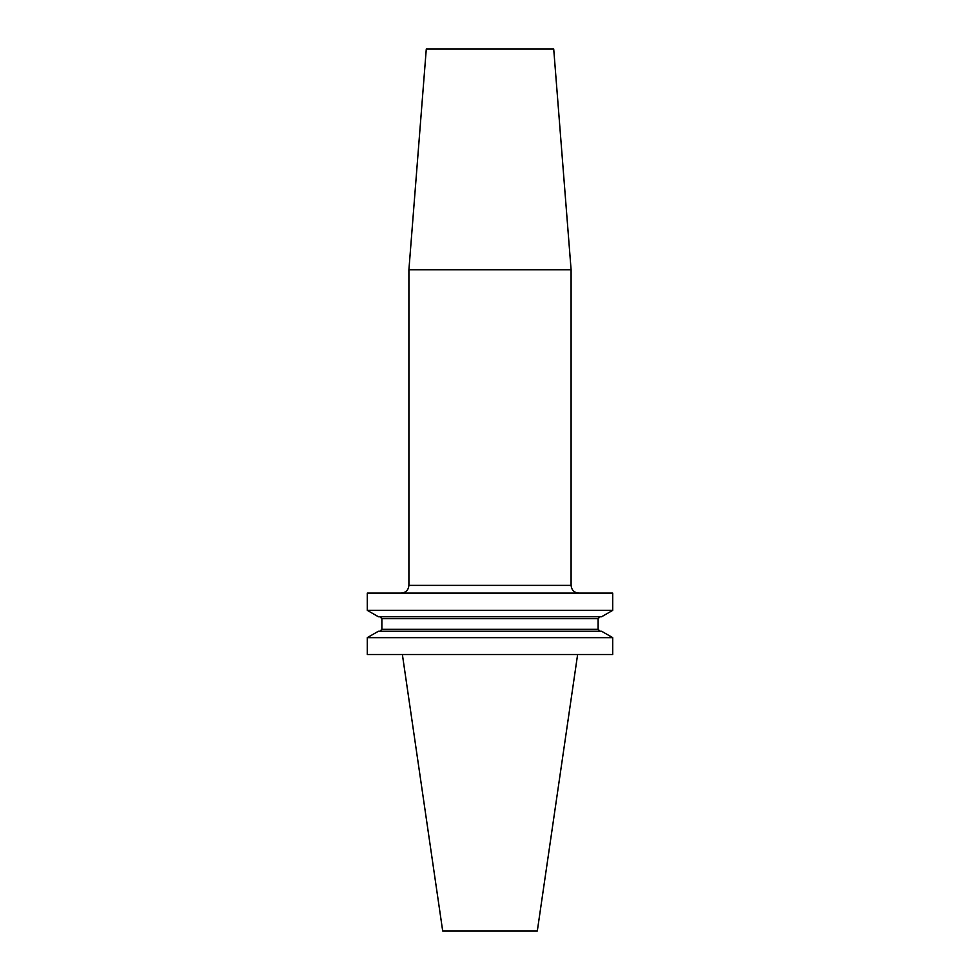 <?xml version="1.0" encoding="UTF-8"?>
<svg xmlns="http://www.w3.org/2000/svg" width="980" height="980" viewBox="0 0 980 980"><rect width="100%" height="100%" fill="white"/><g stroke="black" fill="none" stroke-linecap="round" stroke-linejoin="round"><path stroke-width="1.47" d="M612.708 654.505L367.292 654.505L367.292 637.649L612.708 637.649L612.708 654.505M612.708 593.108L367.292 593.108L367.292 610.344L612.708 610.344L612.708 593.108M490 269.806L408.905 269.806L408.905 585.379L571.095 585.379L571.095 269.806L490 269.806M571.095 269.806L553.712 49L426.288 49L408.905 269.806M612.708 610.344L601.598 616.763L378.402 616.763L367.292 610.344M367.292 637.649L378.402 631.242L601.598 631.242L612.708 637.649M577.624 654.505L537.31 931L442.691 931L402.376 654.505M379.946 631.242L381.869 629.307L598.131 629.307L600.054 631.242M381.869 629.307L381.869 618.686L598.131 618.686L600.054 616.763M408.905 585.379C408.452 590.07 405.879 592.643 401.188 593.108M571.095 585.379C571.548 590.07 574.121 592.643 578.812 593.108M598.131 629.307L598.131 618.686M381.869 618.686L379.946 616.763"/></g></svg>
